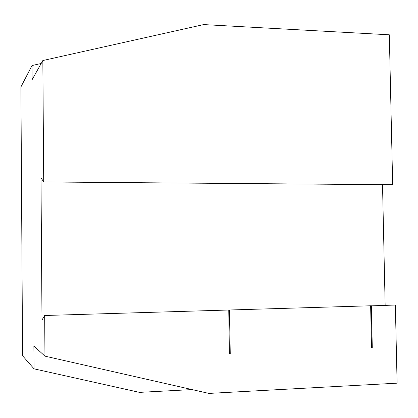 <?xml version="1.0" encoding="UTF-8"?>
<svg xmlns="http://www.w3.org/2000/svg" width="418" height="418" viewBox="0 0 418 418"><rect width="100%" height="100%" fill="white"/><g stroke="black" fill="none" stroke-linecap="round" stroke-linejoin="round"><path stroke-width="0.63" d="M370.641 305.866L395.355 305.046L397.1 383.175L208.895 393.411L44.956 356.152L33.879 346.015L34.036 368.838L139.466 392.366L192.04 389.581M42.835 60.537L203.65 24.589L389.32 34.798L392.669 184.74L43.707 181.955L42.835 60.537L32.097 79.707L32.003 65.537L20.9 86.975L22.567 355.749L34.036 368.838M371.393 305.762L372.281 347.478L371.524 347.51L370.635 305.783L229.576 309.989L230.24 353.565L229.414 353.597L228.756 310.015L44.669 315.501L44.956 356.152M43.707 181.955L40.99 177.802L41.993 320.01L44.669 315.501M229.576 309.989L228.756 310.099M382.517 184.662L385.156 305.349M41.189 63.479L32.003 65.537M229.44 310.078L230.24 353.565M230.099 353.513L229.414 353.544M371.194 305.851L372.281 347.478M372.077 347.436L371.524 347.457"/></g></svg>
